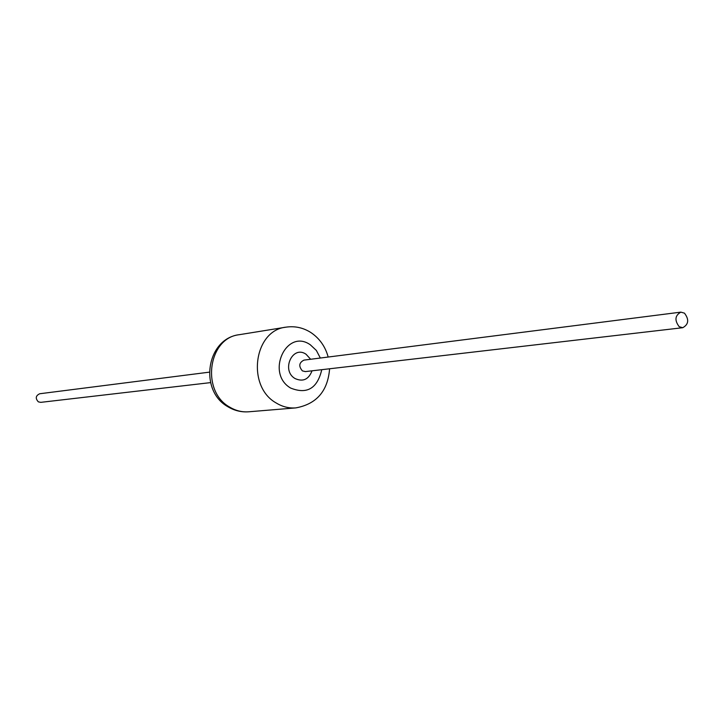 <?xml version="1.0" encoding="UTF-8"?>
<svg xmlns="http://www.w3.org/2000/svg" width="724" height="724" viewBox="0 0 724 724"><rect width="100%" height="100%" fill="white"/><g stroke="black" fill="none" stroke-linecap="round" stroke-linejoin="round"><path stroke-width="1.09" d="M210.557 382.616L40.752 402.354L38.354 401.847C35.205 398.399 35.657 395.702 39.702 393.756L209.281 372.163M684.47 313.157C689.257 319.546 688.687 324.397 682.75 327.71L679.202 326.696C674.406 320.343 674.958 315.492 680.859 312.135L684.47 313.157M680.859 312.135L303.962 360.118C298.994 362.661 298.478 366.253 302.406 370.887L305.356 371.593L682.75 327.71M312.044 370.815C308.632 379.539 302.949 382.109 295.003 378.525C280.876 370.344 292.587 344.796 306.044 354.235L310.641 359.267M229.716 407.123C235.725 410.734 242.06 412.291 248.703 411.793C241.336 412.327 234.413 410.653 227.942 406.761C198.602 390.607 206.449 338.515 239.318 334.687C208.123 337.818 200.81 391.413 229.716 407.123M248.703 411.793L295.826 407.893C288.966 408.408 282.423 406.779 276.215 402.987C246.332 386.489 253.789 330.361 285.989 327.158L239.318 334.687M320.343 358.027L316.343 350.425L310.334 344.805C286.433 327.872 265.382 373.475 290.668 388.073C307.003 394.589 317.365 388.462 321.764 369.683M295.826 407.893C316.578 404.092 327.836 391.051 329.601 368.769M328.171 357.032C325.329 346.57 319.565 338.407 310.895 332.551C303.184 327.655 294.876 325.863 285.989 327.158"/></g></svg>
